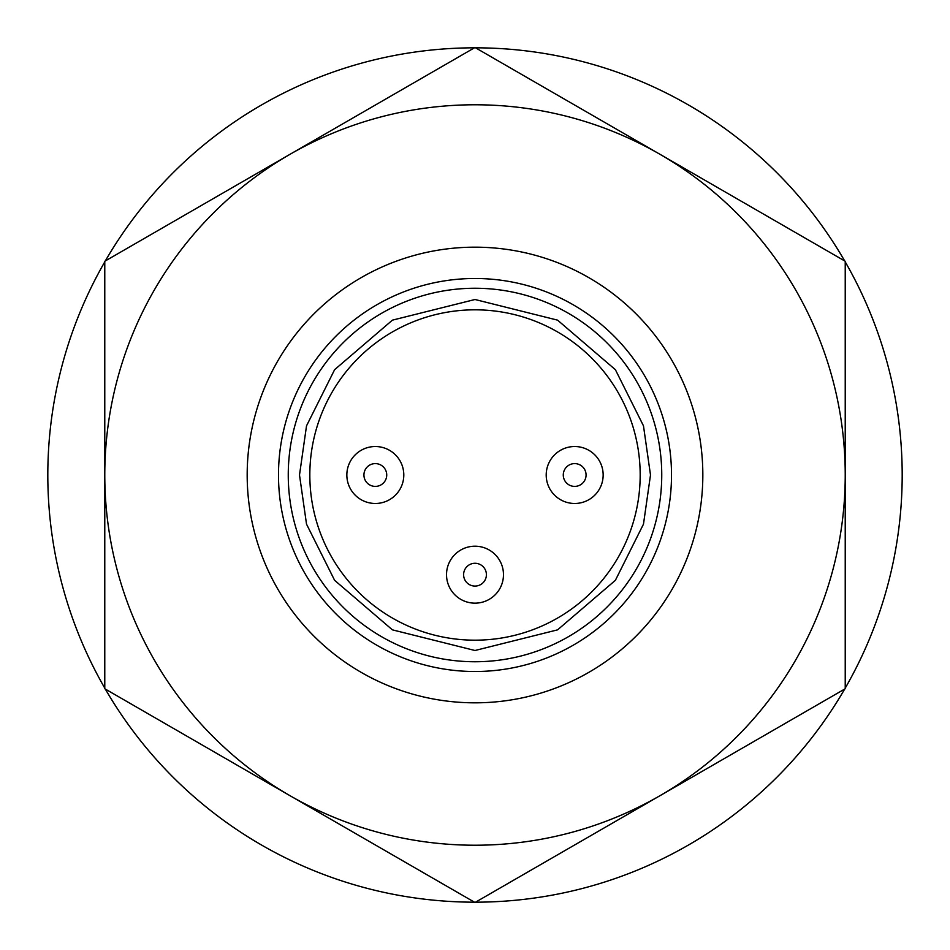 <?xml version="1.0" encoding="UTF-8"?>
<svg xmlns="http://www.w3.org/2000/svg" width="950" height="950" viewBox="0 0 950 950"><rect width="100%" height="100%" fill="white"/><g stroke="black" fill="none" stroke-linecap="round" stroke-linejoin="round"><path stroke-width="1.43" d="M702.834 475A227.834 227.834 0 0 1 361.083 672.303A227.834 227.834 0 0 1 361.083 277.697A227.834 227.834 0 0 1 702.834 475M671.508 475A196.507 196.507 0 0 1 376.746 645.181A196.507 196.507 0 0 1 376.746 304.819A196.507 196.507 0 0 1 671.508 475M640.181 475A165.181 165.181 0 0 0 392.409 331.954A165.181 165.181 0 0 0 392.409 618.046A165.181 165.181 0 0 0 640.181 475M503.476 574.679A28.476 28.476 0 0 1 475 603.155A28.476 28.476 0 0 1 446.524 574.679A28.476 28.476 0 0 1 475 546.202A28.476 28.476 0 0 1 503.476 574.679M403.798 475A28.476 28.476 0 0 1 375.321 503.476A28.476 28.476 0 0 1 346.845 475A28.476 28.476 0 0 1 375.321 446.524A28.476 28.476 0 0 1 403.798 475A28.476 28.476 0 0 1 375.321 503.476A28.476 28.476 0 0 1 346.845 475A28.476 28.476 0 0 1 375.321 446.524A28.476 28.476 0 0 1 403.798 475M603.155 475A28.476 28.476 0 0 1 574.679 503.476A28.476 28.476 0 0 1 546.202 475A28.476 28.476 0 0 1 574.679 446.524A28.476 28.476 0 0 1 603.155 475A28.476 28.476 0 0 1 574.679 503.476A28.476 28.476 0 0 1 546.202 475A28.476 28.476 0 0 1 574.679 446.524A28.476 28.476 0 0 1 603.155 475M463.612 574.679A11.388 11.388 0 0 1 480.7 564.811A11.388 11.388 0 0 1 480.7 584.547A11.388 11.388 0 0 1 463.612 574.679M289.892 154.375L104.773 261.25L104.773 688.75L475 902.5L845.227 688.75L845.227 261.25L475 47.5L289.892 154.375A370.227 370.227 0 0 1 845.227 475A370.227 370.227 0 0 1 289.892 795.625A370.227 370.227 0 0 1 289.892 154.375M104.773 688.121A427.179 427.179 0 0 1 104.773 261.879M105.319 260.929A427.179 427.179 0 0 1 474.454 47.821M475.546 47.821A427.179 427.179 0 0 1 844.681 260.929M845.227 261.879A427.179 427.179 0 0 1 845.227 688.121M844.681 689.071A427.179 427.179 0 0 1 475.546 902.179M474.454 902.179A427.179 427.179 0 0 1 105.319 689.071M661.746 475A186.746 186.746 0 0 1 475 661.746A186.746 186.746 0 0 1 288.254 475A186.746 186.746 0 0 1 475 288.254A186.746 186.746 0 0 1 661.746 475M299.499 475L306.517 425.861L334.602 369.704L392.409 320.15L475 299.499L557.591 320.15L615.398 369.704L643.482 425.861L650.501 475L643.482 524.139L615.398 580.296L557.591 629.85L475 650.501L392.409 629.85L334.602 580.296L306.517 524.139L299.499 475M363.933 475A11.388 11.388 0 0 1 381.021 465.132A11.388 11.388 0 0 1 381.021 484.868A11.388 11.388 0 0 1 363.933 475M563.279 475A11.388 11.388 0 0 1 580.367 465.132A11.388 11.388 0 0 1 580.367 484.868A11.388 11.388 0 0 1 563.279 475"/></g></svg>
